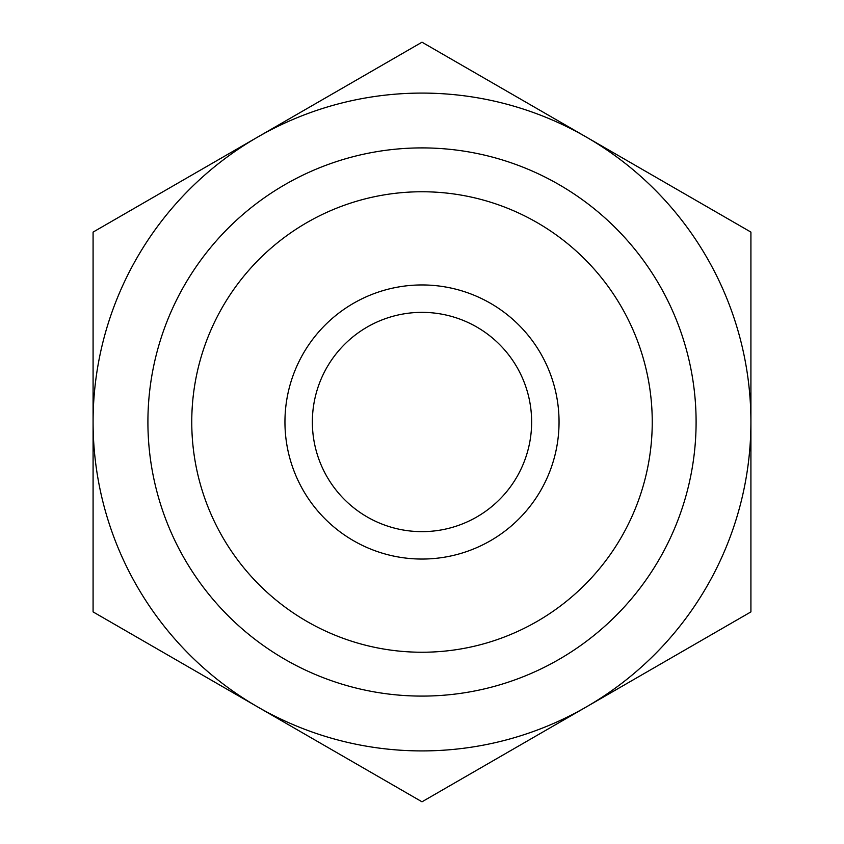 <?xml version="1.0" encoding="UTF-8"?>
<svg xmlns="http://www.w3.org/2000/svg" width="844" height="844" viewBox="0 0 844 844"><rect width="100%" height="100%" fill="white"/><g stroke="black" fill="none" stroke-linecap="round" stroke-linejoin="round"><path stroke-width="1.27" d="M750.917 232.1L750.917 611.9L422 801.8L93.083 611.9L93.083 232.1L422 42.2L750.917 232.1M586.453 137.15A328.917 328.917 0 0 1 586.453 706.85A328.917 328.917 0 0 1 93.083 422A328.917 328.917 0 0 1 586.453 137.15M696.1 422A274.1 274.1 0 0 1 284.956 659.375A274.1 274.1 0 0 1 284.956 184.625A274.1 274.1 0 0 1 696.1 422M652.243 422A230.243 230.243 0 0 1 306.878 621.395A230.243 230.243 0 0 1 306.878 222.605A230.243 230.243 0 0 1 652.243 422M559.044 422A137.044 137.044 0 0 1 353.478 540.688A137.044 137.044 0 0 1 353.478 303.312A137.044 137.044 0 0 1 559.044 422M531.636 422A109.636 109.636 0 0 1 367.182 516.95A109.636 109.636 0 0 1 367.182 327.05A109.636 109.636 0 0 1 531.636 422"/></g></svg>
